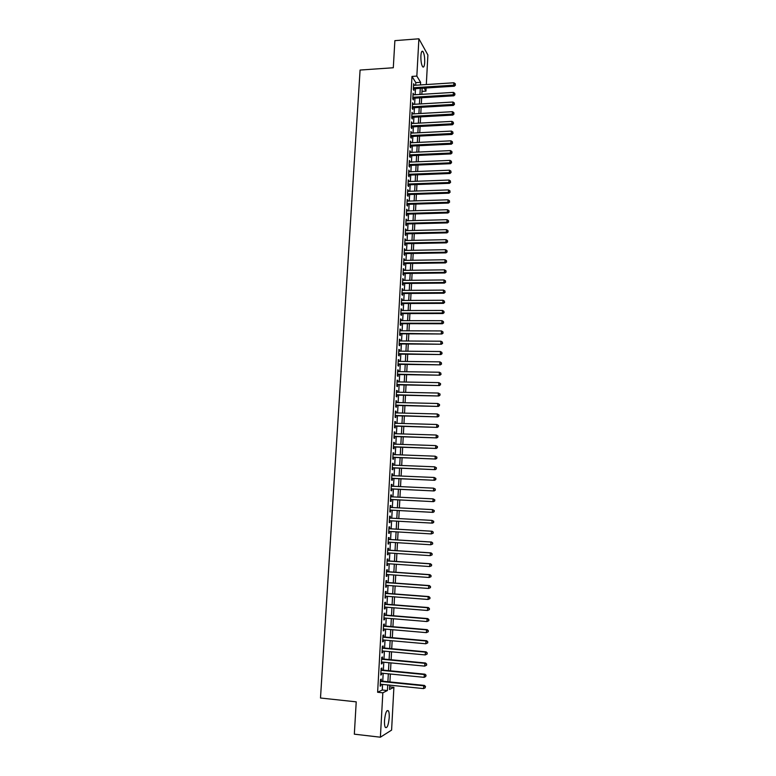 <?xml version="1.0" encoding="UTF-8"?>
<svg xmlns="http://www.w3.org/2000/svg" width="776" height="776" viewBox="0 0 776 776"><rect width="100%" height="100%" fill="white"/><g stroke="black" fill="none" stroke-linecap="round" stroke-linejoin="round"><path stroke-width="1.16" d="M384.508 720.497C385.313 712.931 386.603 709.71 388.407 710.835C389.096 712.096 389.368 714.386 389.212 717.722C388.436 725.269 387.137 728.489 385.323 727.393C384.634 726.142 384.363 723.833 384.508 720.497M420.893 55.794C421.193 51.963 421.882 50.527 422.939 51.468C424.23 53.66 424.811 57.327 424.705 62.458C424.414 66.29 423.725 67.735 422.658 66.794C421.378 64.612 420.786 60.945 420.893 55.794M389.649 686.876L393.898 687.313L391.599 730.1L380.385 737.2L354.331 734.174L356.223 701.843L320.498 698.012L360.083 70.053L393.296 67.754L394.877 40.643L418.894 38.8L427.896 54.989L426.315 84.545M426.121 87.998L425.956 91.141L424.123 88.124M421.998 91.393L425.956 91.141M381.2 681.056L381.307 679.116L380.531 679.466L380.162 686.139L380.938 685.78L381.016 684.267M381.811 669.979L381.918 668.049L381.152 668.369L380.783 675.023L381.55 674.683L381.637 673.151M382.423 658.931L382.529 657L381.763 657.291L381.394 663.936L382.161 663.625L382.248 662.064M383.034 647.921L383.14 645.991L382.374 646.253L382.005 652.878L382.772 652.597L382.859 651.015M383.645 636.931L383.751 635.01L382.985 635.253L382.626 641.849L383.383 641.597L383.47 639.987M384.246 625.98L384.353 624.059L383.596 624.273L383.237 630.859L383.994 630.626L384.081 628.997M384.857 615.048L384.964 613.147L384.207 613.331L383.839 619.888L384.595 619.694L384.692 618.035M385.459 604.155L385.565 602.254L384.809 602.418L384.45 608.956L385.206 608.782L385.294 607.104M386.06 593.3L386.167 591.399L385.42 591.525L385.051 598.053L385.808 597.908L385.905 596.21M386.661 582.466L386.768 580.574L386.021 580.681L385.662 587.18L386.409 587.063L386.506 585.337M387.263 571.66L387.37 569.778L386.623 569.856L386.264 576.345L387.011 576.248L387.108 574.502M387.855 560.893L387.961 559.011L387.224 559.059L386.855 565.529L387.602 565.462L387.699 563.696M388.456 550.145L388.553 548.273L387.816 548.302L387.457 554.753L388.204 554.714L388.301 552.919M389.048 539.436L389.154 537.564L388.417 537.564L388.058 544.005L388.795 543.986L388.892 542.172M389.639 528.757L389.746 526.885L389.009 526.865L388.65 533.277L389.387 533.287L389.494 531.453M390.231 518.096L390.338 516.244L389.6 516.185L389.242 522.587L389.979 522.626L390.085 520.764M390.823 507.446L390.92 505.622L390.192 505.545L389.833 511.927L390.57 511.985L390.667 510.133M391.414 496.824L391.511 495.03L390.784 494.933L390.425 501.296L391.152 501.383L391.259 499.531M391.996 486.232L392.093 484.476L391.366 484.35L391.017 490.694L391.744 490.801L391.841 488.958M392.578 475.669L392.675 473.942L391.958 473.787L391.599 480.121L392.326 480.257L392.433 478.414M393.17 465.134L393.257 463.437L392.54 463.262L392.19 469.577L392.908 469.742L393.015 467.899M393.752 454.629L393.839 452.971L393.122 452.767L392.772 459.062L393.49 459.246L393.597 457.413M394.334 444.153L394.421 442.524L393.704 442.301L393.354 448.576L394.072 448.79L394.169 446.957M394.906 433.706L394.994 432.106L394.286 431.854L393.936 438.12L394.654 438.353L394.751 436.529M395.488 423.289L395.576 421.717L394.858 421.446L394.518 427.692L395.226 427.954L395.333 426.131M396.061 412.9L396.148 411.358L395.44 411.067L395.091 417.294L395.799 417.575L395.905 415.761M396.633 402.54L396.72 401.037L396.012 400.707L395.673 406.915L396.381 407.225L396.478 405.421M397.205 392.2L397.293 390.726L396.584 390.386L396.245 396.575L396.953 396.905L397.05 395.1M397.778 381.899L397.865 380.453L397.157 380.085L396.817 386.264L397.516 386.613L397.622 384.818M398.35 371.626L398.428 370.21L397.729 369.812L397.39 375.972L398.088 376.35L398.185 374.565M398.922 361.373L398.99 359.996L398.301 359.579L397.952 365.719L398.651 366.117L398.757 364.332M399.485 351.15L399.562 349.801L398.864 349.365L398.524 355.486L399.223 355.912L399.32 354.128M400.047 340.965L400.125 339.636L399.427 339.18L399.087 345.281L399.785 345.737L399.882 343.952M400.61 330.799L400.688 329.499L399.989 329.014L399.659 335.106L400.348 335.581L400.445 333.806M401.173 320.653L401.25 319.392L400.552 318.887L400.222 324.96L400.911 325.454L401.008 323.689M401.735 310.545L401.114 308.78L400.785 314.843L401.473 315.357L401.57 313.591M402.298 300.467L401.677 298.702L401.337 304.745L402.026 305.288L402.123 303.532M402.851 290.408L402.24 288.653L401.9 294.686L402.589 295.249L402.686 293.493M403.404 280.379L402.792 278.632L402.463 284.647L403.142 285.228L403.239 283.483M403.966 270.378L403.345 268.642L403.016 274.636L403.695 275.238L403.792 273.491M404.519 260.406L403.898 258.67L403.568 264.645L404.248 265.276L404.345 263.539M405.062 250.454L404.451 248.727L404.121 254.693L404.8 255.343L404.888 253.606M405.615 240.531L405.004 238.814L404.674 244.76L405.344 245.439L405.441 243.703M406.168 230.637L405.547 228.93L405.227 234.856L405.897 235.555L405.993 233.828M406.711 220.772L406.1 219.065L405.77 224.972L406.44 225.7L406.537 223.973M407.255 210.926L406.643 209.229L406.314 215.127L406.983 215.864L407.08 214.147M407.798 201.11L407.187 199.413L406.866 205.3L407.526 206.057L407.623 204.35M408.341 191.323L407.73 189.635L407.41 195.504L408.069 196.279L408.166 194.572M408.884 181.555L408.273 179.877L407.953 185.726L408.613 186.531L408.709 184.824M409.427 171.816L408.816 170.148L408.496 175.977L409.146 176.802L409.243 175.104M409.961 162.106L409.359 160.438L409.03 166.258L409.689 167.102L409.786 165.414M410.504 152.416L409.893 150.757L409.573 156.568L410.223 157.431L410.32 155.743M411.037 142.755L410.426 141.106L410.106 146.897L410.756 147.779L410.853 146.092M411.571 133.123L410.96 131.474L410.64 137.245L411.29 138.157L411.387 136.479M412.105 123.51L411.493 121.871L411.173 127.633L411.823 128.564L411.92 126.886M412.638 113.927L412.027 112.287L411.707 118.039L412.357 118.99L412.444 117.312M413.162 104.372L412.56 102.742L412.24 108.465L412.88 109.435L412.977 107.767M413.695 94.837L413.084 93.207L412.774 98.921L413.414 99.92L413.501 98.251M415.674 85.234L415.82 82.625L411.988 76.417L377.621 692.26L382.267 690L382.578 684.432M382.752 681.221L383.189 673.306M383.363 670.134L383.8 662.219M383.975 659.076L384.411 651.161M384.586 648.057L385.022 640.132M385.197 637.067L385.633 629.132M385.798 626.106L386.235 618.171M386.399 615.184L386.846 607.23M387.001 604.281L387.447 596.327M387.602 593.417L388.048 585.453M388.204 582.572L388.64 574.609M388.805 571.767L389.242 563.803M389.397 560.99L389.833 553.016M389.988 550.242L390.435 542.259M390.58 539.533L391.026 531.541M391.172 528.844L391.608 520.851M391.764 518.184L392.2 510.21M392.346 507.523L392.782 499.608M392.937 496.902L393.374 489.025M393.519 486.3L393.956 478.482M394.101 475.736L394.538 467.967M394.683 465.193L395.11 457.471M395.265 454.688L395.692 447.015M395.847 444.202L396.264 436.578M396.42 433.755L396.846 426.179M397.002 423.327L397.419 415.8M397.574 412.939L397.991 405.46M398.146 402.569L398.554 395.139M398.719 392.239L399.126 384.847M399.291 381.928L399.688 374.585M399.853 371.646L400.261 364.351M400.416 361.393L400.823 354.147M400.988 351.169L401.386 343.962M401.551 340.974L401.949 333.816M402.113 330.799L402.501 323.689M402.666 320.663L403.064 313.591M403.229 310.545L403.617 303.523M403.782 300.457L404.17 293.483M404.345 290.399L404.723 283.463M404.897 280.359L405.276 273.482M405.45 270.358L405.829 263.52M406.003 260.377L406.372 253.577M406.546 250.425L406.925 243.674M407.099 240.502L407.468 233.789M407.642 230.598L408.011 223.934M408.186 220.724L408.554 214.108M408.739 210.878L409.097 204.301M409.272 201.062L409.641 194.524M409.815 191.265L410.174 184.775M410.358 181.497L410.717 175.046M410.892 171.758L411.251 165.346M411.435 162.038L411.784 155.675M411.969 152.348L412.318 146.024M412.502 142.687L412.851 136.401M413.036 133.045L413.375 126.808M413.56 123.432L413.909 117.234M414.093 113.849L414.433 107.689M414.626 104.285L414.956 98.164M415.15 94.74L415.48 88.668M414.219 85.321L413.618 83.711L413.298 89.405L413.938 90.414L414.035 88.755M380.385 737.2L382.83 692.803L387.418 690.524L387.719 684.946M377.621 692.26L382.83 692.803M411.988 76.417L416.838 76.097L418.894 38.8M420.466 84.923L420.611 82.314L416.838 76.097M387.893 681.735L388.33 673.81M388.504 670.639L388.931 662.704M389.106 659.561L389.542 651.627M389.707 648.523L390.144 640.588M390.309 637.523L390.745 629.569M390.91 626.542L391.346 618.588M391.502 615.601L391.938 607.637M392.103 604.688L392.54 596.725M392.695 593.805L393.131 585.832M393.286 582.951L393.723 574.967M393.878 572.125L394.315 564.142M394.47 561.329L394.906 553.346M395.052 550.572L395.488 542.579M395.644 539.844L396.08 531.841M396.226 529.135L396.662 521.132M396.808 518.455L397.244 510.482M397.39 507.785L397.826 499.86M397.972 497.144L398.398 489.268M398.554 486.533L398.98 478.705M399.126 475.95L399.553 468.17M399.698 465.396L400.125 457.665M400.28 454.872L400.697 447.189M400.852 444.376L401.27 436.743M401.425 433.91L401.832 426.325M401.987 423.473L402.404 415.936M402.56 413.065L402.967 405.576M403.122 402.686L403.53 395.246M403.695 392.336L404.092 384.935M404.257 382.015L404.655 374.662M404.82 371.714L405.217 364.41M405.373 361.451L405.77 354.195M405.935 351.208L406.323 344.001M406.488 341.003L406.886 333.835M407.051 330.819L407.439 323.699M407.604 320.663L407.992 313.582M408.157 310.536L408.535 303.503M408.709 300.428L409.088 293.444M409.253 290.36L409.631 283.415M409.806 280.311L410.184 273.414M410.349 270.29L410.727 263.442M410.892 260.3L411.27 253.49M411.435 250.338L411.813 243.577M411.978 240.395L412.347 233.673M412.522 230.482L412.89 223.808M413.065 220.597L413.424 213.963M413.598 210.742L413.957 204.146M414.141 200.906L414.491 194.359M414.675 191.1L415.024 184.591M415.209 181.312L415.558 174.862M415.742 171.564L416.091 165.142M416.266 161.835L416.615 155.462M416.799 152.135L417.149 145.801M417.323 142.454L417.672 136.159M417.857 132.803L418.196 126.556M418.38 123.171L418.72 116.963M418.904 113.577L419.244 107.408M419.428 104.003L419.758 97.873M419.952 94.449L420.282 88.367M389.746 685.159L389.513 689.486L393.898 687.313M422.163 88.241L421.834 94.332M421.649 97.757L421.32 103.887M421.135 107.301L420.796 113.471M420.611 116.866L420.272 123.074M420.088 126.449L419.748 132.706M419.564 136.072L419.224 142.357M419.04 145.704L418.7 152.047M418.516 155.375L418.177 161.748M417.992 165.065L417.643 171.486M417.469 174.784L417.11 181.244M416.935 184.523L416.586 191.032M416.402 194.291L416.052 200.839M415.878 204.088L415.519 210.684M415.344 213.914L414.976 220.549M414.801 223.76L414.442 230.433M414.268 233.634L413.909 240.356M413.734 243.528L413.365 250.299M413.191 253.461L412.822 260.27M412.648 263.413L412.279 270.271M412.114 273.394L411.736 280.291M411.561 283.405L411.193 290.34M411.018 293.435L410.64 300.419M410.475 303.494L410.097 310.526M409.922 313.582L409.544 320.663M409.379 323.699L408.991 330.828M408.826 333.845L408.438 341.013M408.273 344.01L407.885 351.227M407.72 354.215L407.322 361.47M407.167 364.439L406.769 371.743M406.605 374.692L406.207 382.044M406.052 384.974L405.644 392.375M405.489 395.285L405.082 402.734M404.926 405.625L404.519 413.123M404.364 415.985L403.957 423.531M403.801 426.383L403.384 433.978M403.229 436.81L402.822 444.444M402.666 447.257L402.249 454.949M402.094 457.743L401.677 465.484M401.522 468.248L401.105 476.037M400.95 478.792L400.523 486.63M400.377 489.355L399.95 497.241M399.805 499.957L399.368 507.892M399.223 510.589L398.796 518.572M398.651 521.239L398.214 529.251M398.069 531.958L397.632 539.96M397.477 542.696L397.05 550.698M396.895 553.472L396.458 561.465M396.313 564.278L395.876 572.271M395.721 575.113L395.285 583.096M395.13 585.977L394.693 593.95M394.538 596.87L394.111 604.843M393.946 607.802L393.51 615.766M393.354 618.753L392.918 626.717M392.753 629.743L392.326 637.697M392.152 640.763L391.725 648.707M391.55 651.821L391.123 659.755M390.949 662.898L390.522 670.833M390.347 674.014L389.921 681.939M415.82 82.625L420.611 82.314M382.267 690L387.418 690.524M413.56 84.778L414.258 84.729M413.026 94.255L413.724 94.216M412.502 103.761L413.201 103.722M411.969 113.296L412.677 113.257M411.445 122.85L412.143 122.812M410.911 132.434L411.61 132.395M410.378 142.037L411.076 142.008M409.844 151.669L410.543 151.64M409.301 161.33L410.009 161.301M408.768 171.011L409.476 170.982M408.225 180.721L408.933 180.692M407.691 190.459L408.399 190.43M407.148 200.218L407.856 200.189M406.605 210.005L407.313 209.976M406.061 219.812L406.769 219.792M405.509 229.657L406.217 229.638M404.965 239.512L405.673 239.503M404.412 249.406L405.13 249.397M403.86 259.329L404.577 259.31M403.316 269.272L404.024 269.262M402.754 279.244L403.471 279.234M402.201 289.235L402.919 289.235M401.648 299.264L402.366 299.264M401.085 309.314L401.803 309.314M400.532 319.392L401.25 319.392M399.97 329.499L400.688 329.499M399.407 339.636L400.125 339.636M398.845 349.792L399.562 349.801M398.272 359.986L398.99 359.996M397.71 370.2L398.428 370.21M397.137 380.444L397.865 380.453M396.565 390.716L397.293 390.726M395.993 401.017L396.72 401.037M395.42 411.348L396.148 411.358M394.848 421.698L395.576 421.717M394.266 432.087L394.994 432.106M393.694 442.495L394.421 442.524M393.112 452.941L393.839 452.971M392.53 463.408L393.257 463.437M391.948 473.913L392.675 473.942M391.366 484.437L392.093 484.476M390.774 495.001L391.511 495.03M390.192 505.583L390.92 505.622M389.6 516.195L390.338 516.244M389.242 522.578L389.979 522.626M388.65 533.248L389.387 533.287M388.058 543.937L388.795 543.986M387.466 554.665L388.204 554.714M386.865 565.413L387.602 565.462M386.264 576.199L387.011 576.248M385.672 587.005L386.409 587.063M385.061 597.85L385.808 597.908M384.459 608.723L385.206 608.782M383.858 619.626L384.595 619.694M383.247 630.568L383.994 630.626M382.636 641.529L383.383 641.597M382.025 652.529L382.772 652.597M381.414 663.558L382.161 663.625M380.803 674.616L381.55 674.683M380.191 685.703L380.938 685.78M413.336 88.803L454.309 86.214L453.747 85.185L413.395 87.746M455.231 84.691L455.279 83.73L455.231 84.691L453.747 85.185L453.873 82.78L413.521 85.37M454.309 86.214L455.454 85.108M455.279 83.73L453.873 82.78M412.803 98.29L453.824 95.807L453.271 94.798L412.861 97.252M454.755 94.303L454.804 93.343L454.755 94.303L453.271 94.798L453.388 92.392L412.997 94.876M453.824 95.807L454.978 94.711M454.804 93.343L453.388 92.392M412.279 107.816L453.349 105.429L452.786 104.44L412.337 106.797M454.28 103.936L454.329 102.975L454.28 103.936L452.786 104.44L452.912 102.025L412.463 104.411M453.349 105.429L454.493 104.333M454.329 102.975L452.912 102.025M411.746 117.351L452.864 115.081L452.301 114.111L411.804 116.361M453.795 113.606L453.844 112.636L453.795 113.606L452.301 114.111L452.427 111.686L411.94 113.965M452.864 115.081L454.018 113.994M453.844 112.636L452.427 111.686M411.212 126.924L452.379 124.752L451.816 123.801L411.27 125.945M453.31 123.287L453.359 122.317L453.31 123.287L451.816 123.801L451.942 121.376L411.406 123.549M452.379 124.752L453.533 123.675M453.359 122.317L451.942 121.376M410.688 136.508L451.894 134.452L451.331 133.52L410.737 135.567M452.825 133.006L452.874 132.036L452.825 133.006L451.331 133.52L451.457 131.086L410.873 133.162M451.894 134.452L453.058 133.375M452.874 132.036L451.457 131.086M410.145 146.131L451.409 144.171L450.846 143.269L410.203 145.199M452.34 142.745L452.389 141.766L452.34 142.745L450.846 143.269L450.972 140.825L410.339 142.794M451.409 144.171L452.573 143.104M452.389 141.766L450.972 140.825M409.612 155.772L450.924 153.92L450.361 153.037L409.66 154.87M451.855 152.513L451.904 151.533L451.855 152.513L450.361 153.037L450.478 150.593L409.796 152.455M450.924 153.92L452.088 152.862M451.904 151.533L450.478 150.593M409.078 165.443L450.439 163.697L449.867 162.834L409.127 164.56M451.37 162.3L451.419 161.321L451.37 162.3L449.867 162.834L449.993 160.38L409.262 162.136M450.439 163.697L451.593 162.65M451.419 161.321L449.993 160.38M408.535 175.133L449.954 173.504L449.382 172.66L408.583 174.28M450.885 172.126L450.934 171.137L450.885 172.126L449.382 172.66L449.498 170.196L408.719 171.845M449.954 173.504L451.108 172.456M450.934 171.137L449.498 170.196M408.001 184.853L449.459 183.33L448.887 182.506L408.05 184.019M450.39 181.972L450.439 180.983L450.39 181.972L448.887 182.506L449.013 180.042L408.186 181.584M449.459 183.33L450.623 182.292M450.439 180.983L449.013 180.042M407.458 194.601L448.964 193.185L448.392 192.38L407.507 193.787M449.905 191.837L449.954 190.847L449.905 191.837L448.392 192.38L448.518 189.916L407.642 191.342M448.964 193.185L450.128 192.157M449.954 190.847L448.518 189.916M406.915 204.369L448.47 203.069L447.897 202.284L406.964 203.584M449.411 201.741L449.459 200.741L449.411 201.741L447.897 202.284L448.024 199.81L407.099 201.129M448.47 203.069L449.634 202.051M449.459 200.741L448.024 199.81M406.372 214.166L447.985 212.973L447.403 212.217L406.411 213.4M448.916 211.664L448.964 210.665L448.916 211.664L447.403 212.217L447.529 209.733L406.546 210.946M447.985 212.973L449.149 211.964M448.964 210.665L447.529 209.733M405.829 223.992L447.48 222.906L446.908 222.179L405.867 223.255M448.421 221.616L448.47 220.617L448.421 221.616L446.908 222.179L447.024 219.686L406.003 220.791M447.48 222.906L448.654 221.907M448.47 220.617L447.024 219.686M405.276 233.838L446.986 232.868L446.404 232.16L405.315 233.12M447.927 231.588L447.975 230.588L447.927 231.588L446.404 232.16L446.53 229.657L405.46 230.656M446.986 232.868L448.15 231.879M447.975 230.588L446.53 229.657M404.733 243.722L446.491 242.859L445.909 242.17L404.771 243.024M447.422 241.598L447.471 240.599L447.422 241.598L445.909 242.17L446.035 239.668L404.907 240.55M446.491 242.859L447.655 241.869M447.471 240.599L446.035 239.668M404.18 253.616L445.987 252.869L445.405 252.21L404.218 252.947M446.928 251.628L446.976 250.629L446.928 251.628L445.405 252.21L445.531 249.697L404.354 250.464M445.987 252.869L447.16 251.899M446.976 250.629L445.531 249.697M403.627 263.549L445.492 262.918L444.9 262.269L403.665 262.899M446.423 261.687L446.472 260.688L446.423 261.687L444.9 262.269L445.026 259.756L403.801 260.416M445.492 262.918L446.656 261.949M446.472 260.688L445.026 259.756M403.074 273.501L444.988 272.987L444.396 272.366L403.113 272.88M445.919 271.775L445.967 270.766L445.919 271.775L444.396 272.366L444.522 269.844L403.248 270.387M444.988 272.987L446.161 272.027M445.967 270.766L444.522 269.844M402.521 283.483L444.483 283.085L443.891 282.483L402.56 282.891M445.414 281.892L445.472 280.883L445.414 281.892L443.891 282.483L444.017 279.952L402.695 280.388M444.483 283.085L445.657 282.134M445.472 280.883L444.017 279.952M401.968 293.493L443.979 293.212L443.387 292.63L401.997 292.921M444.91 292.038L444.968 291.019L444.91 292.038L443.387 292.63L443.513 290.098L402.133 290.408M443.979 293.212L445.152 292.261M444.968 291.019L443.513 290.098M401.405 303.532L443.474 303.358L442.873 302.805L401.444 302.989M444.405 302.204L444.454 301.185L444.405 302.204L442.873 302.805L442.999 300.264L401.58 300.467M443.474 303.358L444.648 302.427M444.454 301.185L442.999 300.264M400.852 313.591L442.96 313.543L442.368 313.009L400.882 313.077M443.901 312.408L443.95 311.38L443.901 312.408L442.368 313.009L442.495 310.458L401.017 310.545M442.96 313.543L444.134 312.612M443.95 311.38L442.495 310.458M400.29 323.689L442.456 323.747L441.854 323.243L400.319 323.185M443.387 322.632L443.445 321.603L443.387 322.632L441.854 323.243L441.98 320.682L400.455 320.653M442.456 323.747L443.63 322.835M443.445 321.603L441.98 320.682M399.727 333.806L441.942 333.981L399.756 333.331M442.883 332.885L442.931 331.856L442.883 332.885L441.34 333.505L441.466 330.935L399.892 330.789M441.942 333.981L443.115 333.079M442.931 331.856L441.466 330.935M399.165 343.952L441.428 344.243L399.194 343.496M442.368 343.167L442.417 342.138L442.368 343.167L440.826 343.787L440.952 341.217L399.33 340.955M441.428 344.243L442.611 343.351M442.417 342.138L440.952 341.217M398.602 354.118L440.913 354.545L398.621 353.701M441.854 353.478L441.903 352.44L441.854 353.478L440.312 354.108L440.438 351.528L398.767 351.15M440.913 354.545L442.097 353.652M441.903 352.44L440.438 351.528M398.03 364.322L440.399 364.856L398.059 363.925M441.34 363.818L441.389 362.78L441.34 363.818L439.798 364.448L439.924 361.858L398.195 361.364M440.399 364.856L441.583 363.983M441.389 362.78L439.924 361.858M397.467 374.546L439.885 375.206L397.487 374.178M440.826 374.178L440.875 373.14L440.826 374.178L439.274 374.827L439.4 372.228L397.632 371.617M439.885 375.206L441.069 374.333M440.875 373.14L439.4 372.228M396.895 384.809L439.371 385.585L396.914 384.459M440.302 384.576L438.76 385.226L438.886 382.626L440.603 383.683L440.302 384.576L440.603 383.683M397.06 381.889L438.886 382.626L440.361 383.538M439.371 385.585L440.555 384.721M396.323 395.091L438.847 395.993L396.342 394.771M439.788 395.003L438.236 395.653L438.362 393.044L440.089 394.092L439.788 395.003L440.089 394.092M396.488 392.19L438.362 393.044L439.837 393.956M438.847 395.993L440.031 395.139M395.75 405.402L438.324 406.43L395.77 405.111M439.264 405.45L437.712 406.11L437.839 403.501L439.565 404.538L439.264 405.45L439.565 404.538M395.915 402.521L437.839 403.501L439.323 404.412M438.324 406.43L439.517 405.576M395.178 415.742L437.81 416.887L395.197 415.47M438.75 415.936L437.189 416.605L437.315 413.977L439.041 415.005L438.75 415.936L439.041 415.005M395.333 412.88L437.315 413.977L438.799 414.888M437.81 416.887L438.993 416.052M394.606 426.111L437.286 427.382L394.615 425.869M438.227 426.451L436.665 427.12L436.791 424.491L438.518 425.5L438.227 426.451L438.518 425.5M394.761 423.269L436.791 424.491L438.275 425.394M437.286 427.382L438.469 426.558M394.024 436.51L436.762 437.906L394.033 436.296M437.703 436.985L436.131 437.664L436.267 435.026L437.994 436.034L437.703 436.985L437.994 436.034M394.179 433.687L436.267 435.026L437.751 435.937M436.762 437.906L437.945 437.082M393.442 446.937L436.228 448.45L393.461 446.743M437.169 447.558L435.608 448.237L435.734 445.599L437.47 446.588L437.169 447.558L437.47 446.588M393.597 444.124L435.734 445.599L437.227 446.501M436.228 448.45L437.421 447.645M392.869 457.384L435.705 459.033L392.879 457.229M436.645 458.16L435.074 458.849L435.21 456.191L436.946 457.171L436.645 458.16L436.946 457.171M393.025 454.6L435.21 456.191L436.694 457.093M435.705 459.033L436.898 458.238M392.287 467.87L435.171 469.645L392.287 467.734M436.112 468.791L434.541 469.48L434.676 466.822L436.422 467.792L436.112 468.791L436.422 467.792M392.433 465.105L434.676 466.822L436.17 467.724M435.171 469.645L436.364 468.85M391.696 478.385L434.647 480.286L391.705 478.268M435.588 479.442L434.007 480.15L434.143 477.473L435.889 478.433L435.588 479.442L435.889 478.433M391.851 475.639L434.143 477.473L435.637 478.375M434.647 480.286L435.84 479.5M391.114 488.919L434.114 490.956L391.123 488.841M435.055 490.131L433.474 490.839L433.609 488.162L435.355 489.113L435.055 490.131L435.355 489.113M391.269 486.193L433.609 488.162L435.103 489.064M434.114 490.956L435.307 490.18M390.532 499.492L433.58 501.655L390.532 499.434M434.521 500.85L432.94 501.568L433.076 498.881L434.822 499.812L434.521 500.85L434.822 499.812M390.677 496.785L433.076 498.881L434.57 499.783M433.58 501.655L434.773 500.889M433.988 511.597L432.407 512.315L389.94 510.065L433.037 512.383L432.407 512.315L432.542 509.628L434.288 510.55L433.988 511.597L434.288 510.55M390.085 507.407L432.542 509.628L434.036 510.53M433.037 512.383L434.24 511.627M433.706 522.393L433.503 521.297L433.706 522.393L432.504 523.14L389.348 520.725M433.445 522.384L431.863 523.102L431.999 520.405L433.755 521.317M389.494 518.058L431.999 520.405L433.503 521.297M433.163 533.19L433.221 532.113L433.163 533.19L431.32 533.917L388.757 531.405M432.911 533.19L431.32 533.917L431.456 531.211L432.096 531.23L388.902 528.708M388.902 528.737L431.456 531.211L432.959 532.103M433.221 532.113L432.096 531.23M432.63 544.024L432.678 542.938L432.63 544.024L430.787 544.762L388.155 542.123M432.368 544.034L430.787 544.762L430.913 542.055L431.563 542.036L388.31 539.388M388.31 539.436L430.913 542.055L432.426 542.948M432.678 542.938L431.563 542.036M432.087 554.879L432.145 553.792L432.087 554.879L430.234 555.645L387.563 552.871M431.825 554.898L430.234 555.645L430.37 552.919L431.019 552.881L387.719 550.097M387.709 550.174L430.37 552.919L431.883 553.812M432.145 553.792L431.019 552.881M431.543 565.772L431.601 564.685L431.543 565.772L429.691 566.548L386.962 563.648M431.281 565.801L429.691 566.548L429.826 563.822L430.476 563.754L387.117 560.844M387.117 560.951L429.826 563.822L431.34 564.705M431.601 564.685L430.476 563.754M431 576.694L431.058 575.598L431 576.694L429.147 577.49L386.361 574.453M430.738 576.733L429.147 577.49L429.283 574.754L429.933 574.657L386.526 571.611M386.516 571.747L429.283 574.754L430.796 575.637M431.058 575.598L429.933 574.657M430.457 587.645L430.515 586.549L430.457 587.645L428.594 588.46L385.759 585.288M430.195 587.694L428.594 588.46L428.74 585.715L429.39 585.589L385.924 582.407M385.915 582.572L428.74 585.715L430.253 586.598M430.515 586.549L429.39 585.589M429.914 598.626L429.962 597.53L429.914 598.626L428.051 599.46L385.158 596.152M429.652 598.694L428.051 599.46L428.187 596.705L428.837 596.56L385.323 593.242M385.313 593.436L428.187 596.705L429.7 597.588M429.962 597.53L428.837 596.56M429.361 609.645L429.419 608.539L429.361 609.645L427.498 610.489L384.556 607.045M429.099 609.713L427.498 610.489L427.634 607.724L428.294 607.55L384.721 604.097M384.702 604.32L427.634 607.724L429.157 608.607M429.419 608.539L428.294 607.55M428.818 620.693L428.866 619.587L428.818 620.693L426.945 621.547L383.945 617.977M428.546 620.771L426.945 621.547L427.081 618.782L427.741 618.579L384.11 614.99M384.101 615.242L427.081 618.782L428.604 619.665M428.866 619.587L427.741 618.579M428.265 631.771L428.313 630.655L428.265 631.771L426.393 632.644L383.344 628.938M428.003 631.858L426.393 632.644L426.528 629.87L427.188 629.637L383.509 625.912M383.49 626.193L426.528 629.87L428.051 630.752M428.313 630.655L427.188 629.637M427.712 642.877L427.76 641.762L427.712 642.877L425.83 643.77L382.733 639.928M427.44 642.984L425.83 643.77L425.975 640.986L426.635 640.733L382.898 636.863M382.878 637.174L425.975 640.986L427.498 641.868M427.76 641.762L426.635 640.733M427.159 654.013L427.207 652.897L427.159 654.013L425.277 654.925L382.122 650.948M426.887 654.129L425.277 654.925L425.413 652.141L426.082 651.85L382.287 647.853M382.267 648.183L425.413 652.141L426.945 653.014M427.207 652.897L426.082 651.85M426.596 665.187L426.654 664.072L426.596 665.187L424.714 666.118L381.501 661.996M426.334 665.313L424.714 666.118L424.86 663.315L425.529 663.005L381.676 658.863M381.656 659.231L424.86 663.315L426.393 664.198M426.654 664.072L425.529 663.005M381.045 670.309L424.297 674.528L424.152 677.341L380.89 673.083M381.065 669.911L424.967 674.198L424.297 674.528L425.83 675.411L425.772 676.527L425.83 675.411M426.102 675.275L424.967 674.198M424.152 677.341L425.772 676.527M380.424 681.415L423.735 685.78L423.589 688.593L380.269 684.189M380.453 680.988L424.404 685.412L423.735 685.78L425.267 686.653L425.219 687.778L425.267 686.653M425.539 686.508L424.404 685.412M423.589 688.593L425.219 687.778M388.407 710.835L387.03 710.69M422.939 51.468L421.775 51.546"/></g></svg>
